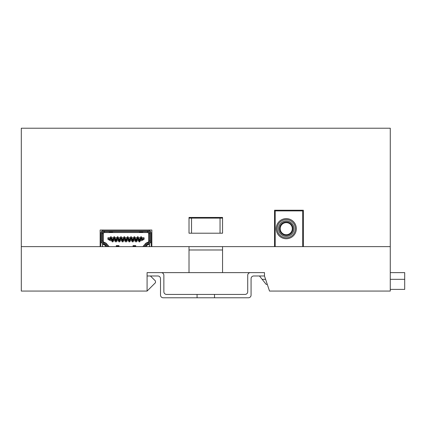 <?xml version="1.0" encoding="UTF-8"?>
<svg xmlns="http://www.w3.org/2000/svg" width="426" height="426" viewBox="0 0 426 426"><rect width="100%" height="100%" fill="white"/><g stroke="black" fill="none" stroke-linecap="round" stroke-linejoin="round"><path stroke-width="0.64" d="M150.442 275.979L155.474 281.011L155.474 282.688L147.087 291.07L21.3 291.07L21.3 246.627L189.016 246.627L189.016 272.624L222.558 272.624L222.558 246.627L390.275 246.627L390.275 291.07L269.52 291.07L264.487 275.979L264.487 272.624L222.558 272.624M191.535 218.117L220.045 218.117L220.045 233.208L191.535 233.208L191.535 218.117L189.016 218.117L189.016 233.208L222.558 233.208L222.558 217.446L189.016 217.446L189.016 233.208M220.045 218.117L222.558 218.117L222.558 233.208M189.016 272.624L147.087 272.624L147.087 291.07M267.283 284.366L266.165 284.366L262.139 279.334L265.606 279.334M390.275 289.392L404.7 289.392L404.7 272.624L390.275 272.624M390.275 279.334L404.7 279.334M262.139 279.334L259.455 275.979M264.487 272.624L250.403 272.624A2.684 2.684 0 0 0 247.719 275.308L247.719 291.741A2.684 2.684 0 0 1 245.035 294.425L166.545 294.425A2.684 2.684 0 0 1 163.861 291.741L163.861 275.308A2.684 2.684 0 0 0 161.177 272.624L147.087 272.624M264.487 275.979L253.758 275.979A2.684 2.684 0 0 0 251.074 278.663L251.074 295.096A2.684 2.684 0 0 1 248.39 297.779L214.507 297.779L214.507 294.425M147.087 275.979L157.822 275.979A2.684 2.684 0 0 1 160.506 278.663L160.506 295.096A2.684 2.684 0 0 0 163.19 297.779L197.068 297.779L197.068 294.425M214.507 297.779L197.068 297.779M275.196 246.627L275.196 210.902L302.705 210.902L302.705 246.627M286.267 221.973A6.709 6.709 0 0 1 292.976 228.682A6.709 6.709 0 0 1 286.267 235.392A6.709 6.709 0 0 1 279.557 228.682A6.709 6.709 0 0 1 286.267 221.973M286.267 234.721A6.039 6.039 0 0 1 280.228 228.682A6.039 6.039 0 0 1 286.267 222.644A6.039 6.039 0 0 1 292.305 228.682A6.039 6.039 0 0 1 286.267 234.721M286.267 236.398A7.716 7.716 0 0 0 293.983 228.682A7.716 7.716 0 0 0 286.267 220.966A7.716 7.716 0 0 0 278.551 228.682A7.716 7.716 0 0 0 286.267 236.398M278.551 228.682A7.716 7.716 0 0 0 286.267 236.398A7.716 7.716 0 0 0 293.983 228.682A7.716 7.716 0 0 0 286.267 220.966A7.716 7.716 0 0 0 278.551 228.682M286.267 237.74A9.058 9.058 0 0 0 295.325 228.682A9.058 9.058 0 0 0 286.267 219.624A9.058 9.058 0 0 0 277.209 228.682A9.058 9.058 0 0 0 286.267 237.74M286.267 238.746A10.064 10.064 0 0 0 296.331 228.682A10.064 10.064 0 0 0 286.267 218.618A10.064 10.064 0 0 0 276.202 228.682A10.064 10.064 0 0 0 286.267 238.746M112.581 231.701L112.581 232.452L109.226 232.452L109.226 231.701M151.864 246.574L151.448 245.967A1.677 1.677 0 0 1 151.155 245.019L151.155 239.247M100.137 246.574L100.552 245.967A1.677 1.677 0 0 0 100.845 245.019L100.845 239.247M133.045 246.627L133.045 245.642L135.729 245.642L135.729 246.627M106.942 246.627L105.403 244.881A3.019 3.019 0 0 0 104.019 243.991L103.22 243.747A3.355 3.355 0 0 1 100.845 240.541L100.845 233.379A3.355 3.355 0 0 1 104.194 230.024L147.801 230.024A3.355 3.355 0 0 1 151.155 233.379L151.155 240.541A3.355 3.355 0 0 1 148.775 243.747L147.982 243.991A3.019 3.019 0 0 0 146.597 244.881L145.053 246.627M139.419 231.701L139.419 232.452L142.774 232.452L142.774 231.701M143.935 246.627L145.969 244.327A3.855 3.855 0 0 1 147.737 243.187L148.536 242.948A2.513 2.513 0 0 0 150.319 240.541L150.319 233.379A2.513 2.513 0 0 0 147.801 230.86L104.194 230.86A2.513 2.513 0 0 0 101.681 233.379L101.681 240.541A2.513 2.513 0 0 0 103.465 242.948L104.258 243.187A3.855 3.855 0 0 1 106.031 244.327L108.066 246.627M104.194 230.86L104.194 231.701L147.801 231.701A1.677 1.677 0 0 1 149.478 233.379L149.478 240.541A1.677 1.677 0 0 1 148.291 242.144L147.497 242.383A4.697 4.697 0 0 0 145.341 243.773L143.024 246.393A1.677 1.677 0 0 1 142.774 246.627M109.226 246.627A1.677 1.677 0 0 1 108.976 246.393L106.66 243.773A4.697 4.697 0 0 0 104.503 242.383L103.71 242.144A1.677 1.677 0 0 1 102.517 240.541L102.517 233.379A1.677 1.677 0 0 1 104.194 231.701M149.893 246.627A3.355 3.355 0 0 1 149.478 245.019L149.478 246.627M149.478 245.019L149.478 243.443M116.271 246.084L118.955 246.084L118.955 245.642L116.271 245.642L116.271 246.627M102.517 246.627L102.517 243.443M102.107 246.627A3.355 3.355 0 0 0 102.517 245.019M118.955 246.084L118.955 246.627M135.729 246.084L133.045 246.084M138.61 240.876L136.868 240.876L138.61 240.642L138.998 240.876L138.998 241.846L139.834 241.846L139.834 240.876L140.223 240.642L141.767 240.642L140.223 240.876M135.26 240.876L133.514 240.876L135.26 240.642L135.644 240.876L135.644 241.846L136.48 241.846L136.48 240.876L136.868 240.876M131.906 240.876L130.159 240.876L131.906 240.642L132.289 240.876L132.289 241.846L133.13 241.846L133.13 240.876L133.514 240.876M128.551 240.876L126.804 240.876L128.551 240.642L128.934 240.876L128.934 241.846L129.776 241.846L129.776 240.876L130.159 240.876M125.196 240.876L123.449 240.876L125.196 240.642L125.579 240.876L125.579 241.846L126.421 241.846L126.421 240.876L126.804 240.876M121.841 240.876L120.095 240.876L121.841 240.642L122.225 240.876L122.225 241.846L123.066 241.846L123.066 240.876L123.449 240.876M118.487 240.876L116.74 240.876L118.487 240.642L118.87 240.876L118.87 241.846L119.711 241.846L119.711 240.876L120.095 240.876M115.132 240.876L113.385 240.876L115.132 240.642L115.515 240.876L115.515 241.846L116.357 241.846L116.357 240.876L116.74 240.876M111.708 237.788L113.454 237.788L111.708 238.022L111.324 237.788L111.324 236.813L110.488 236.813L110.488 237.788L107.884 237.788L107.884 239.284L110.233 240.642L111.777 240.642L112.16 240.876L112.16 241.846L113.002 241.846L113.002 240.876L113.385 240.876M111.777 240.876L110.233 240.642M115.063 237.788L116.809 237.788L115.063 238.022L114.679 237.788L114.679 236.813L113.838 236.813L113.838 237.788L113.454 237.788M118.417 237.788L120.164 237.788L118.417 238.022L118.034 237.788L118.034 236.813L117.193 236.813L117.193 237.788L116.809 237.788M121.772 237.788L123.519 237.788L121.772 238.022L121.389 237.788L121.389 236.813L120.547 236.813L120.547 237.788L120.164 237.788M125.127 237.788L126.873 237.788L125.127 238.022L124.743 237.788L124.743 236.813L123.902 236.813L123.902 237.788L123.519 237.788M128.482 237.788L130.228 237.788L128.482 238.022L128.098 237.788L128.098 236.813L127.257 236.813L127.257 237.788L126.873 237.788M131.836 237.788L133.583 237.788L131.836 238.022L131.453 237.788L131.453 236.813L130.612 236.813L130.612 237.788L130.228 237.788M135.191 237.788L136.932 237.788L135.191 238.022L134.802 237.788L134.802 236.813L133.966 236.813L133.966 237.788L133.583 237.788M138.546 237.788L140.287 237.788L138.546 238.022L138.157 237.788L138.157 236.813L137.321 236.813L137.321 237.788L136.932 237.788M141.767 240.642L143.035 239.907L143.29 238.022L141.512 237.788L141.512 236.813L140.676 236.813L140.676 237.788L140.287 237.788M141.901 237.788L144.11 237.788L144.11 239.284L143.035 239.907M148.642 241.989L148.642 233.714A1.171 1.171 0 0 0 147.465 232.537L104.53 232.537A1.171 1.171 0 0 0 103.358 233.714L103.358 241.989M110.1 237.788L108.71 238.022L108.965 239.907M103.358 233.714L102.517 233.714A2.013 2.013 0 0 1 104.53 231.701L104.53 232.537M147.465 232.537L147.465 231.701A2.013 2.013 0 0 1 149.478 233.714L148.642 233.714M144.11 238.022L143.29 238.022M138.61 240.642L138.61 240.168L140.223 240.168L140.223 240.642M103.523 243.842L103.523 244.615L102.517 244.615M103.523 244.615L104.194 244.615L105.536 245.956L105.536 246.627M146.459 246.627L146.459 245.956L147.801 244.615L149.478 244.615M148.472 244.615L148.472 243.842M141.901 238.022L141.901 238.491L140.287 238.491L140.287 238.022M135.26 240.642L135.26 240.168L136.868 240.168L136.868 240.642M138.546 238.022L138.546 238.491L136.932 238.491L136.932 238.022M131.906 240.642L131.906 240.168L133.514 240.168L133.514 240.642M135.191 238.022L135.191 238.491L133.583 238.491L133.583 238.022M128.551 240.642L128.551 240.168L130.159 240.168L130.159 240.642M131.836 238.022L131.836 238.491L130.228 238.491L130.228 238.022M125.196 240.642L125.196 240.168L126.804 240.168L126.804 240.642M128.482 238.022L128.482 238.491L126.873 238.491L126.873 238.022M121.841 240.642L121.841 240.168L123.449 240.168L123.449 240.642M125.127 238.022L125.127 238.491L123.519 238.491L123.519 238.022M118.487 240.642L118.487 240.168L120.095 240.168L120.095 240.642M121.772 238.022L121.772 238.491L120.164 238.491L120.164 238.022M115.132 240.642L115.132 240.168L116.74 240.168L116.74 240.642M118.417 238.022L118.417 238.491L116.809 238.491L116.809 238.022M111.777 240.642L111.777 240.168L113.385 240.168L113.385 240.642M115.063 238.022L115.063 238.491L113.454 238.491L113.454 238.022M108.71 238.022L107.884 238.022M111.708 238.022L111.708 238.491L110.1 238.491L110.1 238.022M109.061 239.029L142.939 239.029M109.061 239.636L142.939 239.636M141.901 238.491L141.901 237.82M140.287 237.82L140.676 238.155L141.847 237.82L140.34 237.82L140.287 238.491M140.676 238.155L140.676 238.491M141.512 238.155L141.512 238.491M138.998 240.168L138.663 240.839L138.61 240.168M140.223 240.168L140.17 240.839L138.998 240.504M140.223 240.839L138.61 240.839M139.834 240.168L139.834 240.504M138.546 238.491L138.546 237.82M136.932 237.82L137.321 238.155L138.493 237.82L136.986 237.82L136.932 238.491M137.321 238.155L137.321 238.491M138.157 238.155L138.157 238.491M135.191 238.491L135.191 237.82M133.583 237.82L133.966 238.155L135.138 237.82L133.631 237.82L133.583 238.491M133.966 238.155L133.966 238.491M134.802 238.155L134.802 238.491M131.836 238.491L131.836 237.82M130.228 237.82L130.612 238.155L131.788 237.82L130.276 237.82L130.228 238.491M130.612 238.155L130.612 238.491M131.453 238.155L131.453 238.491M128.482 238.491L128.482 237.82M126.873 237.82L127.257 238.155L128.434 237.82L126.921 237.82L126.873 238.491M127.257 238.155L127.257 238.491M128.098 238.155L128.098 238.491M125.127 238.491L125.127 237.82M123.519 237.82L123.902 238.155L125.079 237.82L123.567 237.82L123.519 238.491M123.902 238.155L123.902 238.491M124.743 238.155L124.743 238.491M121.772 238.491L121.772 237.82M120.164 237.82L120.547 238.155L121.724 237.82L120.212 237.82L120.164 238.491M120.547 238.155L120.547 238.491M121.389 238.155L121.389 238.491M118.417 238.491L118.417 237.82M116.809 237.82L117.193 238.155L118.369 237.82L116.857 237.82L116.809 238.491M117.193 238.155L117.193 238.491M118.034 238.155L118.034 238.491M115.063 238.491L115.063 237.82M113.454 237.82L113.838 238.155L115.015 237.82L113.502 237.82L113.454 238.491M113.838 238.155L113.838 238.491M114.679 238.155L114.679 238.491M111.708 238.491L111.708 237.82M110.1 237.82L110.488 238.155L111.66 237.82L110.153 237.82L110.1 238.491M110.488 238.155L110.488 238.491M111.324 238.155L111.324 238.491M135.644 240.168L135.308 240.839L135.26 240.168M136.868 240.168L136.815 240.839L135.644 240.504M136.868 240.839L135.26 240.839M136.48 240.168L136.48 240.504M132.289 240.168L131.953 240.839L131.906 240.168M133.514 240.168L133.46 240.839L132.289 240.504M133.514 240.839L131.906 240.839M133.13 240.168L133.13 240.504M128.934 240.168L128.599 240.839L128.551 240.168M130.159 240.168L130.111 240.839L128.934 240.504M130.159 240.839L128.551 240.839M129.776 240.168L129.776 240.504M125.579 240.168L125.244 240.839L125.196 240.168M126.804 240.168L126.756 240.839L125.579 240.504M126.804 240.839L125.196 240.839M126.421 240.168L126.421 240.504M122.225 240.168L121.889 240.839L121.841 240.168M123.449 240.168L123.402 240.839L122.225 240.504M123.449 240.839L121.841 240.839M123.066 240.168L123.066 240.504M118.87 240.168L118.534 240.839L118.487 240.168M120.095 240.168L120.047 240.839L118.87 240.504M120.095 240.839L118.487 240.839M119.711 240.168L119.711 240.504M115.515 240.168L115.18 240.839L115.132 240.168M116.74 240.168L116.692 240.839L115.515 240.504M116.74 240.839L115.132 240.839M116.357 240.168L116.357 240.504M112.16 240.168L111.83 240.839L111.777 240.168M113.385 240.168L113.337 240.839L112.16 240.504M113.385 240.839L111.777 240.839M113.002 240.168L113.002 240.504M151.864 246.627L274.53 246.627L274.53 210.231L303.376 210.231L303.376 246.627L390.275 246.627L390.275 128.221L21.3 128.221L21.3 246.627L100.137 246.627L100.137 230.024L151.864 230.024L151.864 246.627M195.726 218.117L195.726 217.446M215.849 217.446L215.849 218.117M222.558 249.982L189.016 249.982M112.581 231.904L109.226 231.904M139.419 231.904L142.774 231.904M106.031 244.327L106.66 243.773M104.503 242.383L104.258 243.187M103.465 242.948L103.71 242.144M101.681 240.541L102.517 240.541M101.681 233.379L102.517 233.379M147.801 230.86L147.801 231.701M150.319 233.379L149.478 233.379M150.319 240.541L149.478 240.541M148.536 242.948L148.291 242.144M147.737 243.187L147.497 242.383M145.341 243.773L145.969 244.327"/></g></svg>
